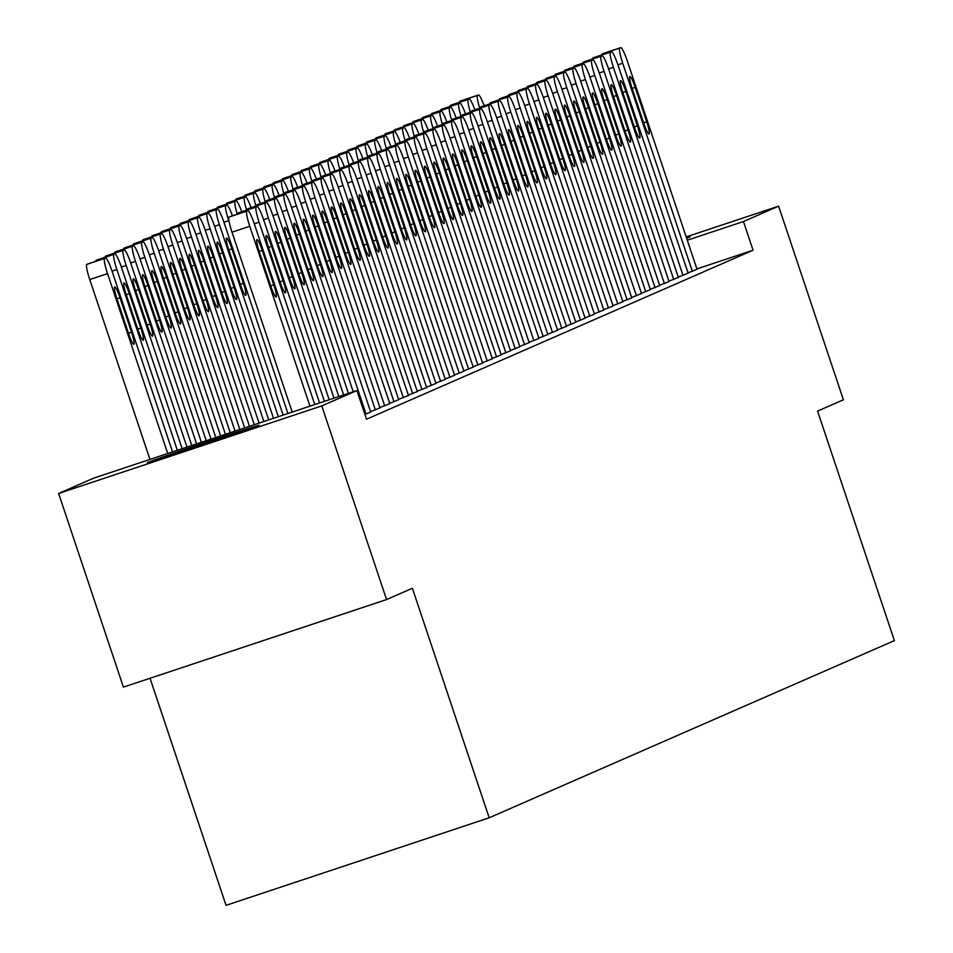 <?xml version="1.0" encoding="UTF-8"?>
<svg xmlns="http://www.w3.org/2000/svg" width="953" height="953" viewBox="0 0 953 953"><rect width="100%" height="100%" fill="white"/><g stroke="black" fill="none" stroke-linecap="round" stroke-linejoin="round"><path stroke-width="1.43" d="M686.482 237.809A59.003 0.715 161.5 0 1 690.032 236.892A59.003 0.715 161.5 0 1 689.555 237.142A59.003 0.715 161.5 0 1 686.636 238.286M258.632 425.562A59.003 0.715 161.5 0 1 199.618 445.956A59.003 0.715 161.5 0 1 147.203 462.741A59.003 0.715 161.5 0 1 147.679 462.479A59.003 0.715 161.5 0 1 206.682 442.085A59.003 0.715 161.5 0 1 259.097 425.3A59.003 0.715 161.5 0 1 258.632 425.562M150.05 678.262L226.04 905.35L489.187 817.781L894.379 640.619L817.579 411.1L843.405 399.807L778.613 206.158L743.471 221.525L687.292 240.216M489.187 817.781L412.387 588.263L386.561 599.556L123.413 687.125L58.621 493.475L93.775 478.108L356.922 390.539L321.769 405.907L58.621 493.475M678.25 277.085L688.173 273.201L618.056 65.269A15.129 2.025 71.6 0 0 611.421 51.724A15.129 2.025 71.6 0 0 611.397 51.736L610.468 52.141A15.129 2.025 71.6 0 0 613.398 67.306L683.039 275.441M659.607 285.245L669.042 281.516M640.952 293.393L650.399 289.664M622.309 301.553L631.744 297.824M603.666 309.701L613.101 305.973M585.011 317.849L594.458 314.133M566.368 326.009L575.803 322.281M547.725 334.158L557.648 330.274L487.531 122.341A15.129 2.025 71.6 0 0 480.896 108.797A15.129 2.025 71.6 0 0 480.872 108.809L479.931 109.214A15.129 2.025 71.6 0 0 482.873 124.378L552.514 332.514M529.07 342.318L538.993 338.422L468.888 130.49A15.129 2.025 71.6 0 0 462.241 116.945A15.129 2.025 71.6 0 0 462.217 116.957L461.288 117.362A15.129 2.025 71.6 0 0 464.23 132.527L533.871 340.674M510.427 350.466L519.873 346.737M491.784 358.614L501.218 354.897M473.129 366.774L482.575 363.045M454.486 374.922L463.932 371.194M435.843 383.082L445.277 379.354M417.188 391.23L426.634 387.502M398.545 399.378L408.468 395.495L338.363 187.562A15.129 2.025 71.6 0 0 331.715 174.018A15.129 2.025 71.6 0 0 331.692 174.03L330.762 174.435A15.129 2.025 71.6 0 0 333.693 189.599L403.345 397.735M379.902 407.539L389.825 403.655L319.708 195.71A15.129 2.025 71.6 0 0 313.072 182.178A15.129 2.025 71.6 0 0 313.049 182.178L312.119 182.595A15.129 2.025 71.6 0 0 315.05 197.747L384.69 405.895M364.928 414.472L370.693 411.958M356.922 390.539L366.512 419.225L753.061 250.21L696.881 268.913M370.574 411.613L380.021 407.884M389.217 403.464L398.664 399.736M407.872 395.304L417.307 391.576M426.515 387.156L435.962 383.428M445.158 378.996L454.605 375.279M463.813 370.848L473.248 367.119M482.456 362.7L492.379 358.804L422.274 150.872A15.129 2.025 71.6 0 0 415.627 137.327A15.129 2.025 71.6 0 0 415.603 137.339L414.674 137.744A15.129 2.025 71.6 0 0 417.605 152.909L487.245 361.056M501.099 354.54L510.546 350.811M519.754 346.392L529.189 342.663M538.397 338.232L547.832 334.515M557.04 330.083L566.487 326.355M575.695 321.935L585.13 318.207M594.338 313.775L603.773 310.047M612.982 305.627L622.905 301.744L552.8 93.799A15.129 2.025 71.6 0 0 546.152 80.266A15.129 2.025 71.6 0 0 546.129 80.266L545.199 80.683A15.129 2.025 71.6 0 0 548.13 95.836L617.782 303.983M631.636 297.467L641.548 293.584L571.443 85.651A15.129 2.025 71.6 0 0 564.807 72.106A15.129 2.025 71.6 0 0 564.784 72.118L563.842 72.523A15.129 2.025 71.6 0 0 566.785 87.688L636.425 295.823M650.28 289.319L659.714 285.59M668.923 281.171L678.369 277.442M687.578 273.011L697.012 269.282M686.184 236.916L778.613 206.158M386.561 599.556L321.769 405.907M753.061 250.21L743.471 221.525M309.975 406.157L249.781 226.29A15.129 2.025 71.6 0 1 246.851 211.125L247.78 210.72A15.129 2.025 71.6 0 0 247.78 210.72A15.129 2.025 71.6 0 1 254.451 224.253L314.776 404.56M230.03 216.629L247.804 210.708L230.007 216.641A15.129 2.025 -108.4 0 1 230.054 216.617A15.129 2.025 -108.4 0 1 230.03 216.629L229.065 217.046A15.129 2.025 -108.4 0 0 232.008 232.198L292.19 412.077M259.264 251.735A12.103 1.62 -108.4 0 1 256.941 239.608A12.103 1.62 -108.4 0 1 262.254 250.436L273.761 284.864A12.103 1.62 -108.4 0 1 276.096 297.002A12.103 1.62 -108.4 0 1 270.783 286.162L259.264 251.735M167.728 453.497L107.546 273.618A15.129 2.025 71.6 0 1 104.604 258.466L105.545 258.049A15.129 2.025 71.6 0 0 105.545 258.049A15.129 2.025 71.6 0 1 112.204 271.581L172.541 451.889M149.943 459.406L89.761 279.539A15.129 2.025 -108.4 0 1 86.83 264.374L87.759 263.969A15.129 2.025 -108.4 0 1 87.783 263.957A15.129 2.025 -108.4 0 1 87.807 263.957L105.569 258.049L87.759 263.969M117.028 299.075L128.548 333.502A12.103 1.62 71.6 0 0 133.861 344.331A12.103 1.62 71.6 0 0 131.526 332.192L120.007 297.765A12.103 1.62 71.6 0 0 114.694 286.936A12.103 1.62 71.6 0 0 117.028 299.075M319.589 402.964L259.109 222.204A15.129 2.025 71.6 0 1 256.178 207.051L257.107 206.646A15.129 2.025 71.6 0 0 257.107 206.646A15.129 2.025 71.6 0 1 263.767 220.167L324.401 401.356M268.591 247.661A12.103 1.62 -108.4 0 1 266.256 235.534A12.103 1.62 -108.4 0 1 271.569 246.362L283.089 280.79A12.103 1.62 -108.4 0 1 285.423 292.916A12.103 1.62 -108.4 0 1 280.111 282.088L268.591 247.661M238.047 213.96A15.129 2.025 -108.4 0 1 238.393 212.972L239.322 212.555A15.129 2.025 -108.4 0 1 239.346 212.555A15.129 2.025 -108.4 0 1 239.37 212.543M329.202 399.76L268.436 218.13A15.129 2.025 71.6 0 1 265.494 202.977L266.435 202.56A15.129 2.025 71.6 0 1 266.459 202.56A15.129 2.025 71.6 0 1 273.094 216.093L334.015 398.163M277.907 243.587A12.103 1.62 -108.4 0 1 275.584 231.448A12.103 1.62 -108.4 0 1 280.897 242.276L292.416 276.715A12.103 1.62 -108.4 0 1 294.739 288.842A12.103 1.62 -108.4 0 1 289.426 278.014L277.907 243.587M247.375 209.874A15.129 2.025 -108.4 0 1 247.72 208.886L248.65 208.481A15.129 2.025 -108.4 0 1 248.673 208.469A15.129 2.025 -108.4 0 1 248.697 208.469L266.435 202.56M177.341 450.292L116.874 269.544A15.129 2.025 71.6 0 1 113.931 254.38L114.86 253.974A15.129 2.025 71.6 0 1 114.884 253.963A15.129 2.025 71.6 0 1 121.531 267.507L182.154 448.696M95.812 261.289A15.129 2.025 -108.4 0 1 96.158 260.3L97.087 259.895A15.129 2.025 -108.4 0 1 97.111 259.883A15.129 2.025 -108.4 0 1 97.135 259.883M126.344 295.001L137.863 329.428A12.103 1.62 71.6 0 0 143.176 340.257A12.103 1.62 71.6 0 0 140.853 328.118L129.334 293.691A12.103 1.62 71.6 0 0 124.021 282.862A12.103 1.62 71.6 0 0 126.344 295.001M186.967 447.088L126.189 265.47A15.129 2.025 71.6 0 1 123.259 250.305L124.188 249.9A15.129 2.025 71.6 0 1 124.212 249.889A15.129 2.025 71.6 0 1 130.847 263.433L191.767 445.492M105.128 257.215A15.129 2.025 -108.4 0 1 105.473 256.226L106.402 255.821A15.129 2.025 -108.4 0 1 106.426 255.809A15.129 2.025 -108.4 0 1 106.45 255.797L124.212 249.889M135.671 290.927L147.191 325.354A12.103 1.62 71.6 0 0 152.504 336.183A12.103 1.62 71.6 0 0 150.169 324.044L138.65 289.617A12.103 1.62 71.6 0 0 133.337 278.788A12.103 1.62 71.6 0 0 135.671 290.927M338.815 396.555L277.752 214.056A15.129 2.025 71.6 0 1 274.821 198.891L275.751 198.486A15.129 2.025 71.6 0 0 275.751 198.486A15.129 2.025 71.6 0 1 282.422 212.019L343.628 394.959M287.234 239.513A12.103 1.62 -108.4 0 1 284.899 227.374A12.103 1.62 -108.4 0 1 290.212 238.202L301.732 272.629A12.103 1.62 -108.4 0 1 304.067 284.768A12.103 1.62 -108.4 0 1 298.754 273.94L287.234 239.513M256.702 205.8A15.129 2.025 -108.4 0 1 257.036 204.812L257.977 204.407A15.129 2.025 -108.4 0 1 258.001 204.395A15.129 2.025 -108.4 0 1 258.025 204.395L275.774 198.486L257.977 204.407M348.441 393.363L287.079 209.982A15.129 2.025 71.6 0 1 284.149 194.817L285.078 194.412A15.129 2.025 71.6 0 1 285.102 194.4A15.129 2.025 71.6 0 1 291.737 207.945L353.241 391.754M296.562 235.439A12.103 1.62 -108.4 0 1 294.227 223.3A12.103 1.62 -108.4 0 1 299.54 234.128L311.059 268.555A12.103 1.62 -108.4 0 1 313.394 280.694A12.103 1.62 -108.4 0 1 308.081 269.866L296.562 235.439M266.018 201.726A15.129 2.025 -108.4 0 1 266.363 200.738L267.293 200.333A15.129 2.025 -108.4 0 1 267.316 200.321A15.129 2.025 -108.4 0 1 267.34 200.309L285.078 194.412M196.58 443.895L135.517 261.396A15.129 2.025 71.6 0 1 132.574 246.231L133.515 245.826A15.129 2.025 71.6 0 0 133.515 245.826A15.129 2.025 71.6 0 1 140.174 259.359L201.393 442.287M114.455 253.141A15.129 2.025 -108.4 0 1 114.801 252.152L115.73 251.735A15.129 2.025 -108.4 0 1 115.754 251.735A15.129 2.025 -108.4 0 1 115.778 251.723M144.987 286.841L156.506 321.268A12.103 1.62 71.6 0 0 161.819 332.109A12.103 1.62 71.6 0 0 159.496 319.97L147.977 285.543A12.103 1.62 71.6 0 0 142.664 274.714A12.103 1.62 71.6 0 0 144.987 286.841M206.193 440.691L144.832 257.31A15.129 2.025 71.6 0 1 141.902 242.157L142.831 241.752A15.129 2.025 71.6 0 0 142.831 241.752A15.129 2.025 71.6 0 1 149.502 255.273L211.006 439.095M123.783 249.067A15.129 2.025 -108.4 0 1 124.128 248.066L125.057 247.661A15.129 2.025 -108.4 0 1 125.081 247.661A15.129 2.025 -108.4 0 1 125.105 247.649L142.831 241.752L125.081 247.661M154.315 282.767L165.834 317.194A12.103 1.62 71.6 0 0 171.147 328.023A12.103 1.62 71.6 0 0 168.824 315.896L157.305 281.469A12.103 1.62 71.6 0 0 151.992 270.628A12.103 1.62 71.6 0 0 154.315 282.767M366.047 414.043L296.407 205.908A15.129 2.025 71.6 0 1 293.464 190.743L294.406 190.338A15.129 2.025 71.6 0 1 294.417 190.326A15.129 2.025 71.6 0 1 301.065 203.871L370.705 412.006M305.877 231.353A12.103 1.62 -108.4 0 1 303.554 219.226A12.103 1.62 -108.4 0 1 308.867 230.054L320.387 264.481A12.103 1.62 -108.4 0 1 322.71 276.62A12.103 1.62 -108.4 0 1 317.397 265.78L305.877 231.353M275.346 197.652A15.129 2.025 -108.4 0 1 275.691 196.663L276.62 196.258A15.129 2.025 -108.4 0 1 276.644 196.247A15.129 2.025 -108.4 0 1 276.668 196.235L294.417 190.326M215.807 437.498L154.16 253.236A15.129 2.025 71.6 0 1 151.229 238.083L152.158 237.666A15.129 2.025 71.6 0 0 152.158 237.666A15.129 2.025 71.6 0 1 158.817 251.199L220.619 435.89M133.098 244.981A15.129 2.025 -108.4 0 1 133.444 243.992L134.373 243.587A15.129 2.025 -108.4 0 1 134.397 243.575A15.129 2.025 -108.4 0 1 134.421 243.575M163.642 278.693L175.161 313.12A12.103 1.62 71.6 0 0 180.474 323.949A12.103 1.62 71.6 0 0 178.14 311.81L166.62 277.383A12.103 1.62 71.6 0 0 161.307 266.554A12.103 1.62 71.6 0 0 163.642 278.693M375.375 409.969L305.722 201.822A15.129 2.025 71.6 0 1 302.792 186.669L303.721 186.264A15.129 2.025 71.6 0 1 303.745 186.252A15.129 2.025 71.6 0 1 310.392 199.785L380.033 407.932M315.205 227.279A12.103 1.62 -108.4 0 1 312.87 215.152A12.103 1.62 -108.4 0 1 318.183 225.98L329.702 260.407A12.103 1.62 -108.4 0 1 332.037 272.534A12.103 1.62 -108.4 0 1 326.724 261.706L315.205 227.279M284.673 193.578A15.129 2.025 -108.4 0 1 285.007 192.589L285.948 192.172A15.129 2.025 -108.4 0 1 285.971 192.172A15.129 2.025 -108.4 0 1 285.995 192.161M225.432 434.294L163.487 249.162A15.129 2.025 71.6 0 1 160.545 233.997L161.486 233.592A15.129 2.025 71.6 0 1 161.51 233.58A15.129 2.025 71.6 0 1 168.145 247.125L230.233 432.698M142.426 240.906A15.129 2.025 -108.4 0 1 142.771 239.918L143.7 239.513A15.129 2.025 -108.4 0 1 143.724 239.501A15.129 2.025 -108.4 0 1 143.748 239.501L161.486 233.592M172.958 274.619L184.477 309.046A12.103 1.62 71.6 0 0 189.79 319.874A12.103 1.62 71.6 0 0 187.467 307.736L175.948 273.308A12.103 1.62 71.6 0 0 170.635 262.48A12.103 1.62 71.6 0 0 172.958 274.619M324.532 223.205A12.103 1.62 -108.4 0 1 322.197 211.066A12.103 1.62 -108.4 0 1 327.51 221.894L339.03 256.321A12.103 1.62 -108.4 0 1 341.365 268.46A12.103 1.62 -108.4 0 1 336.052 257.632L324.532 223.205M293.989 189.492A15.129 2.025 -108.4 0 1 294.334 188.503L295.263 188.098A15.129 2.025 -108.4 0 1 295.287 188.086A15.129 2.025 -108.4 0 1 295.311 188.086L313.072 182.178L295.263 188.098M394.018 401.821L324.377 193.673A15.129 2.025 71.6 0 1 321.435 178.509L322.376 178.104A15.129 2.025 71.6 0 1 322.388 178.092A15.129 2.025 71.6 0 1 329.035 191.636L398.676 399.772M333.848 219.13A12.103 1.62 -108.4 0 1 331.525 206.992A12.103 1.62 -108.4 0 1 336.838 217.82L348.357 252.247A12.103 1.62 -108.4 0 1 350.68 264.386A12.103 1.62 -108.4 0 1 345.367 253.558L333.848 219.13M303.316 185.418A15.129 2.025 -108.4 0 1 303.662 184.429L304.591 184.024A15.129 2.025 -108.4 0 1 304.615 184.012A15.129 2.025 -108.4 0 1 304.638 184.012M343.175 215.056A12.103 1.62 -108.4 0 1 340.84 202.918A12.103 1.62 -108.4 0 1 346.153 213.746L357.673 248.173A12.103 1.62 -108.4 0 1 360.008 260.312A12.103 1.62 -108.4 0 1 354.695 249.483L343.175 215.056M312.644 181.344A15.129 2.025 -108.4 0 1 312.977 180.355L313.918 179.95A15.129 2.025 -108.4 0 1 313.942 179.938A15.129 2.025 -108.4 0 1 313.966 179.926L331.715 174.018L313.918 179.95M412.661 393.66L343.02 185.525A15.129 2.025 71.6 0 1 340.09 170.361L341.019 169.956A15.129 2.025 71.6 0 1 341.043 169.944A15.129 2.025 71.6 0 1 347.678 183.488L417.331 391.623M352.503 210.97A12.103 1.62 -108.4 0 1 350.168 198.843A12.103 1.62 -108.4 0 1 355.481 209.672L367 244.099A12.103 1.62 -108.4 0 1 369.335 256.238A12.103 1.62 -108.4 0 1 364.022 245.397L352.503 210.97M321.959 177.27A15.129 2.025 -108.4 0 1 322.305 176.281L323.234 175.876A15.129 2.025 -108.4 0 1 323.258 175.864A15.129 2.025 -108.4 0 1 323.281 175.852M421.988 389.586L352.348 181.439A15.129 2.025 71.6 0 1 349.406 166.287L350.347 165.882A15.129 2.025 71.6 0 0 350.347 165.882A15.129 2.025 71.6 0 1 357.006 179.402L426.646 387.549M361.818 206.896A12.103 1.62 -108.4 0 1 359.495 194.757A12.103 1.62 -108.4 0 1 364.808 205.598L376.328 240.025A12.103 1.62 -108.4 0 1 378.651 252.152A12.103 1.62 -108.4 0 1 373.338 241.323L361.818 206.896M331.287 173.196A15.129 2.025 -108.4 0 1 331.632 172.207L332.561 171.79A15.129 2.025 -108.4 0 1 332.585 171.79A15.129 2.025 -108.4 0 1 332.609 171.778L350.359 165.87L332.561 171.79M431.304 385.512L361.663 177.365A15.129 2.025 71.6 0 1 358.733 162.213L359.662 161.796A15.129 2.025 71.6 0 1 359.686 161.796A15.129 2.025 71.6 0 1 366.333 175.328L435.974 383.475M371.146 202.822A12.103 1.62 -108.4 0 1 368.811 190.683A12.103 1.62 -108.4 0 1 374.124 201.512L385.643 235.939A12.103 1.62 -108.4 0 1 387.978 248.078A12.103 1.62 -108.4 0 1 382.665 237.249L371.146 202.822M340.614 169.11A15.129 2.025 -108.4 0 1 340.948 168.121L341.889 167.716A15.129 2.025 -108.4 0 1 341.913 167.704A15.129 2.025 -108.4 0 1 341.936 167.704M440.631 381.438L370.991 173.291A15.129 2.025 71.6 0 1 368.061 158.127L368.99 157.721A15.129 2.025 71.6 0 0 368.99 157.721A15.129 2.025 71.6 0 1 375.649 171.254L445.289 379.389M380.473 198.748A12.103 1.62 -108.4 0 1 378.138 186.609A12.103 1.62 -108.4 0 1 383.451 197.438L394.971 231.865A12.103 1.62 -108.4 0 1 397.306 244.004A12.103 1.62 -108.4 0 1 391.993 233.175L380.473 198.748M349.93 165.036A15.129 2.025 -108.4 0 1 350.275 164.047L351.204 163.642A15.129 2.025 -108.4 0 1 351.228 163.63A15.129 2.025 -108.4 0 1 351.252 163.63L369.014 157.71L351.204 163.642M449.959 377.352L380.318 169.217A15.129 2.025 71.6 0 1 377.376 154.052L378.305 153.647A15.129 2.025 71.6 0 1 378.329 153.636A15.129 2.025 71.6 0 1 384.976 167.18L454.617 375.315M389.789 194.674A12.103 1.62 -108.4 0 1 387.466 182.535A12.103 1.62 -108.4 0 1 392.779 193.364L404.298 227.791A12.103 1.62 -108.4 0 1 406.621 239.93A12.103 1.62 -108.4 0 1 401.308 229.101L389.789 194.674M359.257 160.962A15.129 2.025 -108.4 0 1 359.603 159.973L360.532 159.568A15.129 2.025 -108.4 0 1 360.556 159.556A15.129 2.025 -108.4 0 1 360.579 159.544M459.275 373.278L389.634 165.143A15.129 2.025 71.6 0 1 386.704 149.978L387.633 149.573A15.129 2.025 71.6 0 0 387.633 149.573A15.129 2.025 71.6 0 1 394.304 163.106L463.944 371.241M399.116 190.588A12.103 1.62 -108.4 0 1 396.782 178.461A12.103 1.62 -108.4 0 1 402.095 189.29L413.614 223.717A12.103 1.62 -108.4 0 1 415.949 235.856A12.103 1.62 -108.4 0 1 410.636 225.015L399.116 190.588M368.573 156.888A15.129 2.025 -108.4 0 1 368.918 155.899L369.859 155.494A15.129 2.025 -108.4 0 1 369.883 155.482A15.129 2.025 -108.4 0 1 369.907 155.47L387.657 149.561L369.859 155.494M235.046 431.09L172.803 245.088A15.129 2.025 71.6 0 1 169.872 229.923L170.801 229.518A15.129 2.025 71.6 0 0 170.801 229.518A15.129 2.025 71.6 0 1 177.472 243.051L239.858 429.493M151.753 236.832A15.129 2.025 -108.4 0 1 152.099 235.844L153.028 235.439A15.129 2.025 -108.4 0 1 153.052 235.427A15.129 2.025 -108.4 0 1 153.076 235.415M182.285 270.545L193.804 304.972A12.103 1.62 71.6 0 0 199.117 315.8A12.103 1.62 71.6 0 0 196.794 303.662L185.275 269.234A12.103 1.62 71.6 0 0 179.962 258.406A12.103 1.62 71.6 0 0 182.285 270.545M244.659 427.897L182.13 241.014A15.129 2.025 71.6 0 1 179.2 225.849L180.129 225.444A15.129 2.025 71.6 0 1 180.153 225.432A15.129 2.025 71.6 0 1 186.788 238.965L249.472 426.289M161.069 232.758A15.129 2.025 -108.4 0 1 161.414 231.77L162.344 231.353A15.129 2.025 -108.4 0 1 162.367 231.353A15.129 2.025 -108.4 0 1 162.391 231.341L180.129 225.444M191.613 266.459L203.132 300.886A12.103 1.62 71.6 0 0 208.445 311.714A12.103 1.62 71.6 0 0 206.11 299.587L194.591 265.16A12.103 1.62 71.6 0 0 189.278 254.332A12.103 1.62 71.6 0 0 191.613 266.459M254.284 424.693L191.458 236.928A15.129 2.025 71.6 0 1 188.515 221.775L189.456 221.37A15.129 2.025 71.6 0 1 189.48 221.358A15.129 2.025 71.6 0 1 196.115 234.891L259.085 423.096M170.396 228.684A15.129 2.025 -108.4 0 1 170.742 227.684L171.671 227.279A15.129 2.025 -108.4 0 1 171.695 227.279A15.129 2.025 -108.4 0 1 171.719 227.267L189.48 221.358M200.928 262.385L212.448 296.812A12.103 1.62 71.6 0 0 217.761 307.64A12.103 1.62 71.6 0 0 215.438 295.513L203.918 261.086A12.103 1.62 71.6 0 0 198.605 250.246A12.103 1.62 71.6 0 0 200.928 262.385M263.898 421.488L200.773 232.854A15.129 2.025 71.6 0 1 197.843 217.701L198.772 217.284A15.129 2.025 71.6 0 1 198.796 217.284A15.129 2.025 71.6 0 1 205.443 230.817L268.698 419.892M179.724 224.598A15.129 2.025 -108.4 0 1 180.057 223.61L180.999 223.205A15.129 2.025 -108.4 0 1 181.022 223.193A15.129 2.025 -108.4 0 1 181.046 223.193M210.256 258.311L221.775 292.738A12.103 1.62 71.6 0 0 227.088 303.566A12.103 1.62 71.6 0 0 224.765 291.427L213.246 257A12.103 1.62 71.6 0 0 207.933 246.172A12.103 1.62 71.6 0 0 210.256 258.311M273.511 418.296L210.101 228.78A15.129 2.025 71.6 0 1 207.17 213.615L208.099 213.21A15.129 2.025 71.6 0 1 208.123 213.198A15.129 2.025 71.6 0 1 214.759 226.743L278.324 416.687M189.039 220.524A15.129 2.025 -108.4 0 1 189.385 219.535L190.314 219.13A15.129 2.025 -108.4 0 1 190.338 219.119A15.129 2.025 -108.4 0 1 190.362 219.119L208.123 213.198M219.583 254.237L231.102 288.664A12.103 1.62 71.6 0 0 236.415 299.492A12.103 1.62 71.6 0 0 234.081 287.353L222.561 252.926A12.103 1.62 71.6 0 0 217.248 242.098A12.103 1.62 71.6 0 0 219.583 254.237M283.124 415.091L219.428 224.705A15.129 2.025 71.6 0 1 216.486 209.541L217.427 209.136A15.129 2.025 71.6 0 1 217.451 209.124A15.129 2.025 71.6 0 1 224.086 222.668L287.937 413.495M198.367 216.45A15.129 2.025 -108.4 0 1 198.712 215.461L199.642 215.056A15.129 2.025 -108.4 0 1 199.665 215.044A15.129 2.025 -108.4 0 1 199.689 215.033M228.899 250.151L240.418 284.59A12.103 1.62 71.6 0 0 245.731 295.418A12.103 1.62 71.6 0 0 243.408 283.279L231.889 248.852A12.103 1.62 71.6 0 0 226.576 238.024A12.103 1.62 71.6 0 0 228.899 250.151M229.173 221.894L228.744 220.631L223.943 222.228M207.694 212.376A15.129 2.025 -108.4 0 1 208.028 211.387L208.969 210.97A15.129 2.025 -108.4 0 1 208.993 210.97A15.129 2.025 -108.4 0 1 209.017 210.958L226.766 205.05A15.129 2.025 71.6 0 0 226.743 205.062L225.813 205.467A15.129 2.025 71.6 0 0 228.744 220.631M232.449 215.819A15.129 2.025 71.6 0 0 226.766 205.05L208.969 210.97M217.01 208.302A15.129 2.025 -108.4 0 1 217.355 207.301L218.285 206.896A15.129 2.025 -108.4 0 1 218.308 206.884A15.129 2.025 -108.4 0 1 218.332 206.884M241.764 211.745A15.129 2.025 71.6 0 0 236.094 200.976A15.129 2.025 71.6 0 0 236.07 200.988L235.141 201.393A15.129 2.025 71.6 0 0 237.309 214.199M226.337 204.216A15.129 2.025 -108.4 0 1 226.683 203.227L227.612 202.822A15.129 2.025 -108.4 0 1 227.636 202.81A15.129 2.025 -108.4 0 1 227.66 202.81L245.421 196.902A15.129 2.025 71.6 0 0 245.397 196.902L244.456 197.319A15.129 2.025 71.6 0 0 246.636 210.125M251.092 207.671A15.129 2.025 71.6 0 0 245.421 196.902L227.612 202.822M468.602 369.204L398.962 161.057A15.129 2.025 71.6 0 1 396.031 145.904L396.96 145.499A15.129 2.025 71.6 0 0 396.96 145.499A15.129 2.025 71.6 0 1 403.619 159.02L473.26 367.167M408.444 186.514A12.103 1.62 -108.4 0 1 406.109 174.375A12.103 1.62 -108.4 0 1 411.422 185.216L422.941 219.643A12.103 1.62 -108.4 0 1 425.276 231.77A12.103 1.62 -108.4 0 1 419.963 220.941L408.444 186.514M377.9 152.814A15.129 2.025 -108.4 0 1 378.246 151.825L379.175 151.408A15.129 2.025 -108.4 0 1 379.199 151.408A15.129 2.025 -108.4 0 1 379.223 151.396M235.665 200.142A15.129 2.025 -108.4 0 1 235.999 199.153L236.94 198.748A15.129 2.025 -108.4 0 1 236.963 198.736A15.129 2.025 -108.4 0 1 236.987 198.736M260.419 203.597A15.129 2.025 71.6 0 0 254.737 192.816A15.129 2.025 71.6 0 0 254.713 192.828L253.784 193.233A15.129 2.025 71.6 0 0 255.964 206.051M477.929 365.13L408.289 156.983A15.129 2.025 71.6 0 1 405.347 141.83L406.276 141.413A15.129 2.025 71.6 0 0 406.276 141.413A15.129 2.025 71.6 0 1 412.947 154.946L482.587 363.093M417.759 182.44A12.103 1.62 -108.4 0 1 415.437 170.301A12.103 1.62 -108.4 0 1 420.749 181.13L432.269 215.557A12.103 1.62 -108.4 0 1 434.592 227.696A12.103 1.62 -108.4 0 1 429.279 216.867L417.759 182.44M387.228 148.728A15.129 2.025 -108.4 0 1 387.573 147.739L388.502 147.334A15.129 2.025 -108.4 0 1 388.526 147.322A15.129 2.025 -108.4 0 1 388.55 147.322L406.3 141.413L388.502 147.334M244.981 196.068A15.129 2.025 -108.4 0 1 245.326 195.079L246.255 194.674A15.129 2.025 -108.4 0 1 246.279 194.662A15.129 2.025 -108.4 0 1 246.303 194.65L264.064 188.742A15.129 2.025 71.6 0 0 264.041 188.754L263.111 189.159A15.129 2.025 71.6 0 0 265.279 201.976M269.735 199.511A15.129 2.025 71.6 0 0 264.064 188.742L246.255 194.674M427.087 178.366A12.103 1.62 -108.4 0 1 424.752 166.227A12.103 1.62 -108.4 0 1 430.065 177.055L441.584 211.483A12.103 1.62 -108.4 0 1 443.919 223.621A12.103 1.62 -108.4 0 1 438.606 212.793L427.087 178.366M396.543 144.653A15.129 2.025 -108.4 0 1 396.889 143.665L397.83 143.26A15.129 2.025 -108.4 0 1 397.842 143.248A15.129 2.025 -108.4 0 1 397.866 143.248M254.308 191.994A15.129 2.025 -108.4 0 1 254.654 191.005L255.583 190.588A15.129 2.025 -108.4 0 1 255.607 190.588A15.129 2.025 -108.4 0 1 255.63 190.576M279.062 195.436A15.129 2.025 71.6 0 0 273.392 184.668A15.129 2.025 71.6 0 0 273.368 184.679L272.427 185.085A15.129 2.025 71.6 0 0 274.607 197.89M496.573 356.97L426.932 148.835A15.129 2.025 71.6 0 1 424.002 133.67L424.931 133.265A15.129 2.025 71.6 0 1 424.955 133.253A15.129 2.025 71.6 0 1 431.59 146.798L501.23 354.933M436.414 174.292A12.103 1.62 -108.4 0 1 434.08 162.153A12.103 1.62 -108.4 0 1 439.393 172.981L450.912 207.409A12.103 1.62 -108.4 0 1 453.247 219.547A12.103 1.62 -108.4 0 1 447.934 208.719L436.414 174.292M405.871 140.579A15.129 2.025 -108.4 0 1 406.216 139.591L407.145 139.186A15.129 2.025 -108.4 0 1 407.169 139.174A15.129 2.025 -108.4 0 1 407.193 139.162M263.636 187.92A15.129 2.025 -108.4 0 1 263.969 186.919L264.91 186.514A15.129 2.025 -108.4 0 1 264.934 186.502A15.129 2.025 -108.4 0 1 264.958 186.502L282.684 180.605A15.129 2.025 71.6 0 0 282.684 180.605L281.754 181.01A15.129 2.025 71.6 0 0 283.934 193.816M288.39 191.362A15.129 2.025 71.6 0 0 282.707 180.593L264.934 186.502M505.9 352.896L436.26 144.761A15.129 2.025 71.6 0 1 433.317 129.596L434.246 129.191A15.129 2.025 71.6 0 0 434.246 129.191A15.129 2.025 71.6 0 1 440.917 142.724L510.558 350.859M445.73 170.206A12.103 1.62 -108.4 0 1 443.407 158.079A12.103 1.62 -108.4 0 1 448.72 168.907L460.239 203.334A12.103 1.62 -108.4 0 1 462.562 215.473A12.103 1.62 -108.4 0 1 457.249 204.633L445.73 170.206M415.198 136.505A15.129 2.025 -108.4 0 1 415.544 135.517L416.473 135.1A15.129 2.025 -108.4 0 1 416.497 135.1A15.129 2.025 -108.4 0 1 416.521 135.088L434.27 129.179L416.473 135.1M272.951 183.834A15.129 2.025 -108.4 0 1 273.297 182.845L274.226 182.44A15.129 2.025 -108.4 0 1 274.25 182.428A15.129 2.025 -108.4 0 1 274.273 182.428M297.705 187.288A15.129 2.025 71.6 0 0 292.035 176.519A15.129 2.025 71.6 0 0 292.011 176.519L291.082 176.936A15.129 2.025 71.6 0 0 293.25 189.742M515.216 348.822L445.575 140.675A15.129 2.025 71.6 0 1 442.645 125.522L443.574 125.117A15.129 2.025 71.6 0 1 443.598 125.105A15.129 2.025 71.6 0 1 450.245 138.638L519.885 346.785M455.057 166.132A12.103 1.62 -108.4 0 1 452.723 153.993A12.103 1.62 -108.4 0 1 458.036 164.833L469.555 199.26A12.103 1.62 -108.4 0 1 471.89 211.387A12.103 1.62 -108.4 0 1 466.577 200.559L455.057 166.132M424.514 132.431A15.129 2.025 -108.4 0 1 424.859 131.443L425.8 131.026A15.129 2.025 -108.4 0 1 425.812 131.026A15.129 2.025 -108.4 0 1 425.836 131.014L443.574 125.117M282.279 179.76A15.129 2.025 -108.4 0 1 282.624 178.771L283.553 178.366A15.129 2.025 -108.4 0 1 283.577 178.354A15.129 2.025 -108.4 0 1 283.601 178.354L301.351 172.433A15.129 2.025 71.6 0 0 301.339 172.445L300.398 172.85A15.129 2.025 71.6 0 0 302.577 185.668M307.033 183.214A15.129 2.025 71.6 0 0 301.351 172.433L283.553 178.366M524.543 344.748L454.903 136.601A15.129 2.025 71.6 0 1 451.96 121.448L452.901 121.031A15.129 2.025 71.6 0 0 452.901 121.031A15.129 2.025 71.6 0 1 459.56 134.564L529.201 342.711M464.385 162.058A12.103 1.62 -108.4 0 1 462.05 149.919A12.103 1.62 -108.4 0 1 467.363 160.747L478.882 195.174A12.103 1.62 -108.4 0 1 481.217 207.313A12.103 1.62 -108.4 0 1 475.904 196.485L464.385 162.058M433.841 128.345A15.129 2.025 -108.4 0 1 434.187 127.357L435.116 126.952A15.129 2.025 -108.4 0 1 435.14 126.94A15.129 2.025 -108.4 0 1 435.164 126.94L452.925 121.031L435.116 126.952M291.606 175.686A15.129 2.025 -108.4 0 1 291.94 174.697L292.881 174.292A15.129 2.025 -108.4 0 1 292.905 174.28A15.129 2.025 -108.4 0 1 292.928 174.268L310.678 168.359A15.129 2.025 71.6 0 0 310.654 168.371L309.725 168.776A15.129 2.025 71.6 0 0 311.905 181.594M316.36 179.128A15.129 2.025 71.6 0 0 310.678 168.359L292.881 174.292M473.701 157.984A12.103 1.62 -108.4 0 1 471.378 145.845A12.103 1.62 -108.4 0 1 476.691 156.673L488.21 191.1A12.103 1.62 -108.4 0 1 490.533 203.239A12.103 1.62 -108.4 0 1 485.22 192.411L473.701 157.984M443.169 124.271A15.129 2.025 -108.4 0 1 443.514 123.282L444.443 122.877A15.129 2.025 -108.4 0 1 444.467 122.866A15.129 2.025 -108.4 0 1 444.491 122.866M300.922 171.611A15.129 2.025 -108.4 0 1 301.267 170.623L302.196 170.206A15.129 2.025 -108.4 0 1 302.22 170.206A15.129 2.025 -108.4 0 1 302.244 170.194M325.676 175.054A15.129 2.025 71.6 0 0 320.005 164.285A15.129 2.025 71.6 0 0 319.982 164.297L319.052 164.702A15.129 2.025 71.6 0 0 321.221 177.508M543.186 336.588L473.546 128.452A15.129 2.025 71.6 0 1 470.615 113.288L471.544 112.883A15.129 2.025 71.6 0 0 471.544 112.883A15.129 2.025 71.6 0 1 478.203 126.415L547.856 334.551M483.028 153.909A12.103 1.62 -108.4 0 1 480.693 141.771A12.103 1.62 -108.4 0 1 486.006 152.599L497.526 187.026A12.103 1.62 -108.4 0 1 499.86 199.165A12.103 1.62 -108.4 0 1 494.547 188.337L483.028 153.909M452.484 120.197A15.129 2.025 -108.4 0 1 452.83 119.208L453.759 118.803A15.129 2.025 -108.4 0 1 453.783 118.791A15.129 2.025 -108.4 0 1 453.807 118.78L471.568 112.871L453.759 118.803M310.249 167.525A15.129 2.025 -108.4 0 1 310.595 166.537L311.524 166.132A15.129 2.025 -108.4 0 1 311.548 166.12A15.129 2.025 -108.4 0 1 311.571 166.12L329.321 160.211A15.129 2.025 71.6 0 0 329.309 160.223L328.368 160.628A15.129 2.025 71.6 0 0 330.548 173.434M335.003 170.98A15.129 2.025 71.6 0 0 329.321 160.211L311.524 166.132M492.356 149.824A12.103 1.62 -108.4 0 1 490.021 137.697A12.103 1.62 -108.4 0 1 495.334 148.525L506.853 182.952A12.103 1.62 -108.4 0 1 509.176 195.091A12.103 1.62 -108.4 0 1 503.863 184.251L492.356 149.824M461.812 116.123A15.129 2.025 -108.4 0 1 462.157 115.134L463.087 114.717A15.129 2.025 -108.4 0 1 463.11 114.717A15.129 2.025 -108.4 0 1 463.134 114.705M319.577 163.451A15.129 2.025 -108.4 0 1 319.91 162.463L320.851 162.058A15.129 2.025 -108.4 0 1 320.875 162.046A15.129 2.025 -108.4 0 1 320.899 162.046M344.331 166.906A15.129 2.025 71.6 0 0 338.649 156.137A15.129 2.025 71.6 0 0 338.625 156.137L337.696 156.554A15.129 2.025 71.6 0 0 339.876 169.36M561.841 328.44L492.189 120.292A15.129 2.025 71.6 0 1 489.258 105.14L490.187 104.735A15.129 2.025 71.6 0 0 490.187 104.735A15.129 2.025 71.6 0 1 496.858 118.255L566.499 326.402M501.671 145.749A12.103 1.62 -108.4 0 1 499.348 133.611A12.103 1.62 -108.4 0 1 504.661 144.451L516.181 178.878A12.103 1.62 -108.4 0 1 518.503 191.005A12.103 1.62 -108.4 0 1 513.19 180.177L501.671 145.749M471.139 112.049A15.129 2.025 -108.4 0 1 471.485 111.048L472.414 110.643A15.129 2.025 -108.4 0 1 472.438 110.643A15.129 2.025 -108.4 0 1 472.462 110.631M328.892 159.377A15.129 2.025 -108.4 0 1 329.238 158.389L330.167 157.984A15.129 2.025 -108.4 0 1 330.191 157.972A15.129 2.025 -108.4 0 1 330.214 157.96L347.976 152.051A15.129 2.025 71.6 0 0 347.952 152.063L347.023 152.468A15.129 2.025 71.6 0 0 349.191 165.286M353.646 162.832A15.129 2.025 71.6 0 0 347.976 152.051L330.167 157.984M571.157 324.365L501.516 116.218A15.129 2.025 71.6 0 1 498.586 101.066L499.515 100.649A15.129 2.025 71.6 0 1 499.539 100.649A15.129 2.025 71.6 0 1 506.174 114.181L575.826 322.328M510.999 141.675A12.103 1.62 -108.4 0 1 508.664 129.537A12.103 1.62 -108.4 0 1 513.977 140.365L525.496 174.792A12.103 1.62 -108.4 0 1 527.831 186.931A12.103 1.62 -108.4 0 1 522.518 176.102L510.999 141.675M480.455 107.963A15.129 2.025 -108.4 0 1 480.8 106.974L481.73 106.569A15.129 2.025 -108.4 0 1 481.753 106.557A15.129 2.025 -108.4 0 1 481.777 106.557M338.22 155.303A15.129 2.025 -108.4 0 1 338.565 154.315L339.494 153.909A15.129 2.025 -108.4 0 1 339.518 153.898A15.129 2.025 -108.4 0 1 339.542 153.886M362.974 158.746A15.129 2.025 71.6 0 0 357.292 147.977A15.129 2.025 71.6 0 0 357.28 147.989L356.339 148.394A15.129 2.025 71.6 0 0 358.519 161.212M580.484 320.291L510.844 112.144A15.129 2.025 71.6 0 1 507.901 96.98L508.842 96.575A15.129 2.025 71.6 0 0 508.842 96.575A15.129 2.025 71.6 0 1 515.502 110.107L585.142 318.242M520.314 137.601A12.103 1.62 -108.4 0 1 517.991 125.462A12.103 1.62 -108.4 0 1 523.304 136.291L534.824 170.718A12.103 1.62 -108.4 0 1 537.147 182.857A12.103 1.62 -108.4 0 1 531.834 172.028L520.314 137.601M489.782 103.889A15.129 2.025 -108.4 0 1 490.128 102.9L491.057 102.495A15.129 2.025 -108.4 0 1 491.081 102.483A15.129 2.025 -108.4 0 1 491.105 102.483L508.866 96.563L491.057 102.495M347.547 151.229A15.129 2.025 -108.4 0 1 347.881 150.24L348.822 149.824A15.129 2.025 -108.4 0 1 348.846 149.824A15.129 2.025 -108.4 0 1 348.869 149.812L366.619 143.903A15.129 2.025 71.6 0 0 366.595 143.915L365.666 144.32A15.129 2.025 71.6 0 0 367.846 157.126M372.289 154.672A15.129 2.025 71.6 0 0 366.619 143.903L348.822 149.824M589.812 316.205L520.159 108.07A15.129 2.025 71.6 0 1 517.229 92.906L518.158 92.501A15.129 2.025 71.6 0 1 518.182 92.489A15.129 2.025 71.6 0 1 524.829 106.033L594.469 314.168M529.642 133.527A12.103 1.62 -108.4 0 1 527.319 121.388A12.103 1.62 -108.4 0 1 532.632 132.217L544.151 166.644A12.103 1.62 -108.4 0 1 546.474 178.783A12.103 1.62 -108.4 0 1 541.161 167.954L529.642 133.527M499.11 99.815A15.129 2.025 -108.4 0 1 499.455 98.826L500.385 98.421A15.129 2.025 -108.4 0 1 500.408 98.409A15.129 2.025 -108.4 0 1 500.432 98.397M356.863 147.143A15.129 2.025 -108.4 0 1 357.208 146.154L358.137 145.749A15.129 2.025 -108.4 0 1 358.161 145.738A15.129 2.025 -108.4 0 1 358.185 145.738M381.617 150.598A15.129 2.025 71.6 0 0 375.947 139.829A15.129 2.025 71.6 0 0 375.923 139.841L374.994 140.246A15.129 2.025 71.6 0 0 377.162 153.052M599.127 312.131L529.487 103.996A15.129 2.025 71.6 0 1 526.556 88.832L527.486 88.426A15.129 2.025 71.6 0 1 527.509 88.415A15.129 2.025 71.6 0 1 534.145 101.959L603.797 310.094M538.969 129.441A12.103 1.62 -108.4 0 1 536.634 117.314A12.103 1.62 -108.4 0 1 541.947 128.143L553.467 162.57A12.103 1.62 -108.4 0 1 555.802 174.709A12.103 1.62 -108.4 0 1 550.489 163.868L538.969 129.441M508.425 95.741A15.129 2.025 -108.4 0 1 508.771 94.752L509.7 94.335A15.129 2.025 -108.4 0 1 509.724 94.335A15.129 2.025 -108.4 0 1 509.748 94.323L527.509 88.415M366.19 143.069A15.129 2.025 -108.4 0 1 366.536 142.08L367.465 141.675A15.129 2.025 -108.4 0 1 367.489 141.663A15.129 2.025 -108.4 0 1 367.513 141.663L385.262 135.755A15.129 2.025 71.6 0 0 385.238 135.755L384.309 136.172A15.129 2.025 71.6 0 0 386.489 148.978M390.944 146.524A15.129 2.025 71.6 0 0 385.262 135.755L367.465 141.675M608.455 308.057L538.814 99.91A15.129 2.025 71.6 0 1 535.872 84.757L536.813 84.352A15.129 2.025 71.6 0 0 536.813 84.352A15.129 2.025 71.6 0 1 543.472 97.873L613.113 306.02M548.285 125.367A12.103 1.62 -108.4 0 1 545.962 113.228A12.103 1.62 -108.4 0 1 551.275 124.069L562.794 158.496A12.103 1.62 -108.4 0 1 565.117 170.623A12.103 1.62 -108.4 0 1 559.804 159.794L548.285 125.367M517.753 91.667A15.129 2.025 -108.4 0 1 518.098 90.666L519.028 90.261A15.129 2.025 -108.4 0 1 519.051 90.261A15.129 2.025 -108.4 0 1 519.075 90.249M375.506 138.995A15.129 2.025 -108.4 0 1 375.851 138.006L376.792 137.601A15.129 2.025 -108.4 0 1 376.816 137.589A15.129 2.025 -108.4 0 1 376.84 137.577M400.26 142.45A15.129 2.025 71.6 0 0 394.59 131.669A15.129 2.025 71.6 0 0 394.566 131.681L393.637 132.086A15.129 2.025 71.6 0 0 395.817 144.904M557.612 121.293A12.103 1.62 -108.4 0 1 555.289 109.154A12.103 1.62 -108.4 0 1 560.602 119.983L572.122 154.41A12.103 1.62 -108.4 0 1 574.445 166.549A12.103 1.62 -108.4 0 1 569.132 155.72L557.612 121.293M527.08 87.581A15.129 2.025 -108.4 0 1 527.414 86.592L528.355 86.187A15.129 2.025 -108.4 0 1 528.379 86.175A15.129 2.025 -108.4 0 1 528.403 86.175L546.129 80.266L528.379 86.175M384.833 134.921A15.129 2.025 -108.4 0 1 385.179 133.932L386.108 133.527A15.129 2.025 -108.4 0 1 386.132 133.515A15.129 2.025 -108.4 0 1 386.156 133.503M409.587 138.364A15.129 2.025 71.6 0 0 403.917 127.595A15.129 2.025 71.6 0 0 403.893 127.607L402.964 128.012A15.129 2.025 71.6 0 0 405.132 140.83M627.098 299.909L557.457 91.762A15.129 2.025 71.6 0 1 554.527 76.597L555.456 76.192A15.129 2.025 71.6 0 0 555.456 76.192A15.129 2.025 71.6 0 1 562.115 89.725L631.768 297.86M566.94 117.219A12.103 1.62 -108.4 0 1 564.605 105.08A12.103 1.62 -108.4 0 1 569.918 115.909L581.437 150.336A12.103 1.62 -108.4 0 1 583.772 162.475A12.103 1.62 -108.4 0 1 578.459 151.646L566.94 117.219M536.396 83.507A15.129 2.025 -108.4 0 1 536.742 82.518L537.671 82.113A15.129 2.025 -108.4 0 1 537.695 82.101A15.129 2.025 -108.4 0 1 537.718 82.101M394.161 130.847A15.129 2.025 -108.4 0 1 394.506 129.858L395.435 129.441A15.129 2.025 -108.4 0 1 395.459 129.441A15.129 2.025 -108.4 0 1 395.483 129.429M418.915 134.29A15.129 2.025 71.6 0 0 413.233 123.521A15.129 2.025 71.6 0 0 413.209 123.533L412.28 123.938A15.129 2.025 71.6 0 0 414.46 136.744M576.255 113.145A12.103 1.62 -108.4 0 1 573.932 101.006A12.103 1.62 -108.4 0 1 579.245 111.835L590.765 146.262A12.103 1.62 -108.4 0 1 593.088 158.401A12.103 1.62 -108.4 0 1 587.775 147.572L576.255 113.145M545.724 79.433A15.129 2.025 -108.4 0 1 546.069 78.444L546.998 78.039A15.129 2.025 -108.4 0 1 547.022 78.027A15.129 2.025 -108.4 0 1 547.046 78.015L564.784 72.118M403.476 126.761A15.129 2.025 -108.4 0 1 403.822 125.772L404.763 125.367A15.129 2.025 -108.4 0 1 404.775 125.355A15.129 2.025 -108.4 0 1 404.799 125.355L422.536 119.447A15.129 2.025 71.6 0 0 422.536 119.447L421.607 119.864A15.129 2.025 71.6 0 0 423.787 132.67M428.231 130.216A15.129 2.025 71.6 0 0 422.56 119.447L404.775 125.355M645.753 291.749L576.1 83.614A15.129 2.025 71.6 0 1 573.17 68.449L574.099 68.044A15.129 2.025 71.6 0 0 574.099 68.044A15.129 2.025 71.6 0 1 580.77 81.565L650.411 289.712M585.583 109.059A12.103 1.62 -108.4 0 1 583.26 96.932A12.103 1.62 -108.4 0 1 588.573 107.76L600.092 142.188A12.103 1.62 -108.4 0 1 602.415 154.315A12.103 1.62 -108.4 0 1 597.102 143.486L585.583 109.059M555.051 75.358A15.129 2.025 -108.4 0 1 555.385 74.37L556.326 73.953A15.129 2.025 -108.4 0 1 556.349 73.953A15.129 2.025 -108.4 0 1 556.373 73.941M412.804 122.687A15.129 2.025 -108.4 0 1 413.149 121.698L414.079 121.293A15.129 2.025 -108.4 0 1 414.102 121.281A15.129 2.025 -108.4 0 1 414.126 121.281M437.558 126.141A15.129 2.025 71.6 0 0 431.888 115.373A15.129 2.025 71.6 0 0 431.864 115.373L430.935 115.789A15.129 2.025 71.6 0 0 433.103 128.595M655.068 287.675L585.428 79.528A15.129 2.025 71.6 0 1 582.497 64.375L583.427 63.97A15.129 2.025 71.6 0 1 583.45 63.958A15.129 2.025 71.6 0 1 590.086 77.491L659.738 285.638M594.91 104.985A12.103 1.62 -108.4 0 1 592.575 92.846A12.103 1.62 -108.4 0 1 597.888 103.686L609.408 138.114A12.103 1.62 -108.4 0 1 611.743 150.24A12.103 1.62 -108.4 0 1 606.43 139.412L594.91 104.985M564.367 71.284A15.129 2.025 -108.4 0 1 564.712 70.284L565.641 69.879A15.129 2.025 -108.4 0 1 565.665 69.879A15.129 2.025 -108.4 0 1 565.689 69.867L583.427 63.97M422.131 118.613A15.129 2.025 -108.4 0 1 422.477 117.624L423.406 117.219A15.129 2.025 -108.4 0 1 423.43 117.207A15.129 2.025 -108.4 0 1 423.454 117.195L440.25 111.704A15.129 2.025 71.6 0 0 442.43 124.521M446.886 122.067A15.129 2.025 71.6 0 0 441.203 111.287A15.129 2.025 71.6 0 0 441.179 111.298M664.396 283.601L594.755 75.454A15.129 2.025 71.6 0 1 591.813 60.301L592.754 59.884A15.129 2.025 71.6 0 0 592.754 59.884A15.129 2.025 71.6 0 1 599.413 73.417L669.054 281.564M604.226 100.911A12.103 1.62 -108.4 0 1 601.903 88.772A12.103 1.62 -108.4 0 1 607.216 99.6L618.735 134.028A12.103 1.62 -108.4 0 1 621.058 146.166A12.103 1.62 -108.4 0 1 615.745 135.338L604.226 100.911M573.694 67.198A15.129 2.025 -108.4 0 1 574.04 66.21L574.969 65.805A15.129 2.025 -108.4 0 1 574.993 65.793A15.129 2.025 -108.4 0 1 575.016 65.793L592.778 59.884L574.969 65.805M431.447 114.539A15.129 2.025 -108.4 0 1 431.792 113.55L432.733 113.145A15.129 2.025 -108.4 0 1 432.745 113.133A15.129 2.025 -108.4 0 1 432.769 113.121M456.201 117.981A15.129 2.025 71.6 0 0 450.531 107.212A15.129 2.025 71.6 0 0 450.507 107.224L449.578 107.629A15.129 2.025 71.6 0 0 451.758 120.447M673.723 279.527L604.071 71.38A15.129 2.025 71.6 0 1 601.14 56.215L602.07 55.81A15.129 2.025 71.6 0 1 602.093 55.798A15.129 2.025 71.6 0 1 608.741 69.343L678.381 277.478M613.553 96.837A12.103 1.62 -108.4 0 1 611.23 84.698A12.103 1.62 -108.4 0 1 616.543 95.526L628.051 129.953A12.103 1.62 -108.4 0 1 630.386 142.092A12.103 1.62 -108.4 0 1 625.073 131.264L613.553 96.837M583.022 63.124A15.129 2.025 -108.4 0 1 583.355 62.136L584.296 61.731A15.129 2.025 -108.4 0 1 584.32 61.719A15.129 2.025 -108.4 0 1 584.344 61.719M440.774 110.465A15.129 2.025 -108.4 0 1 441.12 109.476L442.049 109.059A15.129 2.025 -108.4 0 1 442.073 109.059A15.129 2.025 -108.4 0 1 442.097 109.047L458.893 103.555A15.129 2.025 71.6 0 0 461.073 116.361M465.529 113.907A15.129 2.025 71.6 0 0 459.858 103.138A15.129 2.025 71.6 0 0 459.834 103.15M622.881 92.751A12.103 1.62 -108.4 0 1 620.546 80.624A12.103 1.62 -108.4 0 1 625.859 91.452L637.378 125.879A12.103 1.62 -108.4 0 1 639.713 138.018A12.103 1.62 -108.4 0 1 634.4 127.19L622.881 92.751M592.337 59.05A15.129 2.025 -108.4 0 1 592.683 58.062L593.612 57.656A15.129 2.025 -108.4 0 1 593.636 57.645A15.129 2.025 -108.4 0 1 593.659 57.633L611.421 51.724M450.102 106.379A15.129 2.025 -108.4 0 1 450.447 105.39L451.377 104.985A15.129 2.025 -108.4 0 1 451.4 104.973A15.129 2.025 -108.4 0 1 451.424 104.973L469.174 99.064A15.129 2.025 71.6 0 0 469.15 99.064L468.221 99.481A15.129 2.025 71.6 0 0 470.401 112.287M474.856 109.833A15.129 2.025 71.6 0 0 469.174 99.064L451.377 104.985M692.366 271.367L622.726 63.232A15.129 2.025 71.6 0 1 619.784 48.067L620.725 47.662A15.129 2.025 71.6 0 1 620.748 47.65A15.129 2.025 71.6 0 1 627.384 61.183L697.024 269.33M632.196 88.677A12.103 1.62 -108.4 0 1 629.873 76.55A12.103 1.62 -108.4 0 1 635.186 87.378L646.706 121.805A12.103 1.62 -108.4 0 1 649.029 133.932A12.103 1.62 -108.4 0 1 643.716 123.104L632.196 88.677M601.665 54.976A15.129 2.025 -108.4 0 1 602.01 53.987L602.939 53.571A15.129 2.025 -108.4 0 1 602.963 53.571A15.129 2.025 -108.4 0 1 602.987 53.559M459.417 102.305A15.129 2.025 -108.4 0 1 459.763 101.316L460.692 100.911A15.129 2.025 -108.4 0 1 460.716 100.899A15.129 2.025 -108.4 0 1 460.74 100.899L477.548 95.395A15.129 2.025 71.6 0 0 479.728 108.213M484.172 105.759A15.129 2.025 71.6 0 0 478.501 94.99A15.129 2.025 71.6 0 0 478.477 94.99M232.008 232.198L249.781 226.29M229.065 217.046L246.851 211.125M262.254 250.436L259.168 251.461M273.761 284.864L270.688 285.888M107.546 273.618L89.761 279.539M104.604 258.466L86.83 264.374M116.933 298.789L120.007 297.765M128.452 333.216L131.526 332.192M254.296 223.812L259.109 222.204M238.393 212.972L256.178 207.051M239.322 212.555L257.107 206.646L239.346 212.555M271.569 246.362L268.496 247.387M283.089 280.79L280.015 281.814M263.624 219.738L268.436 218.13M247.72 208.886L265.494 202.977M280.897 242.276L277.823 243.301M292.416 276.715L289.331 277.728M116.874 269.544L112.061 271.14M114.86 253.974L97.087 259.895L114.884 253.963M113.931 254.38L96.158 260.3M126.249 294.715L129.334 293.691M137.768 329.142L140.853 328.118M126.189 265.47L121.376 267.066M124.188 249.9L106.402 255.821M123.259 250.305L105.473 256.226M135.576 290.641L138.65 289.617M147.096 325.068L150.169 324.044M272.951 215.652L277.752 214.056M257.036 204.812L274.821 198.891M290.212 238.202L287.139 239.227M301.732 272.629L298.658 273.654M282.267 211.578L287.079 209.982M266.363 200.738L284.149 194.817M299.54 234.128L296.466 235.153M311.059 268.555L307.986 269.58M135.517 261.396L130.704 262.992M133.515 245.826L115.73 251.735L133.539 245.814M132.574 246.231L114.801 252.152M144.904 286.567L147.977 285.543M156.423 320.994L159.496 319.97M144.832 257.31L140.031 258.918M141.902 242.157L124.128 248.066M154.219 282.493L157.305 281.469M165.739 316.92L168.824 315.896M291.594 207.504L296.407 205.908M275.691 196.663L293.464 190.743M276.62 196.258L294.406 190.338M308.867 230.054L305.794 231.079M320.387 264.481L317.301 265.506M154.16 253.236L149.347 254.844M134.397 243.575L152.182 237.666L134.373 243.587M151.229 238.083L133.444 243.992M163.547 278.407L166.62 277.383M175.066 312.834L178.14 311.81M300.922 203.43L305.722 201.822M285.007 192.589L302.792 186.669M303.745 186.252L285.971 192.172L303.721 186.264M318.183 225.98L315.109 227.005M329.702 260.407L326.629 261.432M163.487 249.162L158.674 250.758M160.545 233.997L142.771 239.918M172.874 274.333L175.948 273.308M184.394 308.76L187.467 307.736M310.237 199.356L315.05 197.747M294.334 188.503L312.119 182.595M327.51 221.894L324.437 222.919M339.03 256.321L335.956 257.346M319.565 195.27L324.377 193.673M303.662 184.429L321.435 178.509M304.591 184.024L322.376 178.104M336.838 217.82L333.753 218.845M348.357 252.247L345.272 253.272M328.892 191.196L333.693 189.599M312.977 180.355L330.762 174.435M346.153 213.746L343.08 214.77M357.673 248.173L354.599 249.198M338.208 187.122L343.02 185.525M322.305 176.281L340.09 170.361M341.043 169.944L323.258 175.864L341.019 169.956M355.481 209.672L352.407 210.696M367 244.099L363.927 245.124M347.535 183.047L352.348 181.439M331.632 172.207L349.406 166.287M364.808 205.598L361.723 206.622M376.328 240.025L373.242 241.049M356.863 178.973L361.663 177.365M340.948 168.121L358.733 162.213M359.686 161.796L341.913 167.704L359.662 161.796M374.124 201.512L371.051 202.536M385.643 235.939L382.57 236.963M366.178 174.887L370.991 173.291M350.275 164.047L368.061 158.127M383.451 197.438L380.378 198.462M394.971 231.865L391.897 232.889M375.506 170.813L380.318 169.217M359.603 159.973L377.376 154.052M378.329 153.636L360.556 159.556L378.305 153.647M392.779 193.364L389.694 194.388M404.298 227.791L401.213 228.815M384.833 166.739L389.634 165.143M368.918 155.899L386.704 149.978M402.095 189.29L399.021 190.314M413.614 223.717L410.54 224.741M172.803 245.088L168.002 246.684M153.052 235.427L170.825 229.506L153.028 235.439M169.872 229.923L152.099 235.844M182.19 270.259L185.275 269.234M193.709 304.686L196.794 303.662M182.13 241.014L177.318 242.61M179.2 225.849L161.414 231.77M191.517 266.185L194.591 265.16M203.037 300.612L206.11 299.587M191.458 236.928L186.645 238.536M189.456 221.37L171.671 227.279M188.515 221.775L170.742 227.684M200.845 262.111L203.918 261.086M212.364 296.538L215.438 295.513M200.773 232.854L195.973 234.462M198.772 217.284L180.999 223.205L198.796 217.284M197.843 217.701L180.057 223.61M210.16 258.025L213.246 257M221.68 292.452L224.765 291.427M210.101 228.78L205.288 230.376M208.099 213.21L190.314 219.13M207.17 213.615L189.385 219.535M219.488 253.951L222.561 252.926M231.007 288.378L234.081 287.353M219.428 224.705L214.616 226.302M217.427 209.136L199.642 215.056M216.486 209.541L198.712 215.461M228.815 249.877L231.889 248.852M240.335 284.304L243.408 283.279M225.813 205.467L208.028 211.387M236.07 200.988L218.285 206.896M235.141 201.393L217.355 207.301M244.456 197.319L226.683 203.227M394.149 162.665L398.962 161.057M378.246 151.825L396.031 145.904M379.175 151.408L396.96 145.499L379.199 151.408M411.422 185.216L408.349 186.24M422.941 219.643L419.868 220.667M254.713 192.828L236.94 198.748L254.737 192.816M253.784 193.233L235.999 199.153M403.476 158.591L408.289 156.983M387.573 147.739L405.347 141.83M420.749 181.13L417.664 182.154M432.269 215.557L429.184 216.581M263.111 189.159L245.326 195.079M412.804 154.505L417.605 152.909M396.889 143.665L414.674 137.744M397.83 143.26L415.603 137.339L397.842 143.248M430.065 177.055L426.992 178.08M441.584 211.483L438.511 212.507M273.368 184.679L255.583 190.588L273.392 184.668M272.427 185.085L254.654 191.005M422.119 150.431L426.932 148.835M406.216 139.591L424.002 133.67M424.955 133.253L407.169 139.174L424.931 133.265M439.393 172.981L436.319 174.006M450.912 207.409L447.839 208.433M281.754 181.01L263.969 186.919M431.447 146.357L436.26 144.761M415.544 135.517L433.317 129.596M448.72 168.907L445.635 169.932M460.239 203.334L457.154 204.359M292.011 176.519L274.226 182.44L292.035 176.519M291.082 176.936L273.297 182.845M440.762 142.283L445.575 140.675M424.859 131.443L442.645 125.522M458.036 164.833L454.962 165.858M469.555 199.26L466.482 200.285M300.398 172.85L282.624 178.771M450.09 138.209L454.903 136.601M434.187 127.357L451.96 121.448M467.363 160.747L464.29 161.772M478.882 195.174L475.809 196.199M309.725 168.776L291.94 174.697M459.417 134.123L464.23 132.527M443.514 123.282L461.288 117.362M462.241 116.945L444.467 122.866L462.217 116.957M476.691 156.673L473.605 157.698M488.21 191.1L485.125 192.125M319.982 164.297L302.196 170.206L320.005 164.285M319.052 164.702L301.267 170.623M468.733 130.049L473.546 128.452M452.83 119.208L470.615 113.288M486.006 152.599L482.933 153.624M497.526 187.026L494.452 188.051M328.368 160.628L310.595 166.537M478.061 125.975L482.873 124.378M462.157 115.134L479.931 109.214M480.896 108.797L463.11 114.717L480.872 108.809M495.334 148.525L492.26 149.55M506.853 182.952L503.78 183.977M338.625 156.137L320.851 162.058L338.649 156.137M337.696 156.554L319.91 162.463M487.388 121.901L492.189 120.292M471.485 111.048L489.258 105.14M472.414 110.643L490.187 104.735L472.438 110.643M504.661 144.451L501.576 145.475M516.181 178.878L513.095 179.903M347.023 152.468L329.238 158.389M496.704 117.827L501.516 116.218M480.8 106.974L498.586 101.066M499.539 100.649L481.753 106.557L499.515 100.649M513.977 140.365L510.903 141.389M525.496 174.792L522.423 175.817M357.28 147.989L339.494 153.909L357.292 147.977M356.339 148.394L338.565 154.315M506.031 113.741L510.844 112.144M490.128 102.9L507.901 96.98M523.304 136.291L520.231 137.315M534.824 170.718L531.75 171.743M365.666 144.32L347.881 150.24M515.359 109.666L520.159 108.07M499.455 98.826L517.229 92.906M518.182 92.489L500.408 98.409L518.158 92.501M532.632 132.217L529.546 133.241M544.151 166.644L541.066 167.668M375.923 139.841L358.137 145.749L375.947 139.829M374.994 140.246L357.208 146.154M524.674 105.592L529.487 103.996M508.771 94.752L526.556 88.832M509.7 94.335L527.486 88.426M541.947 128.143L538.874 129.167M553.467 162.57L550.393 163.594M384.309 136.172L366.536 142.08M534.002 101.518L538.814 99.91M518.098 90.666L535.872 84.757M519.028 90.261L536.813 84.352L519.051 90.261M551.275 124.069L548.201 125.093M562.794 158.496L559.721 159.52M394.566 131.681L376.792 137.601L394.59 131.669M393.637 132.086L375.851 138.006M543.329 97.444L548.13 95.836M527.414 86.592L545.199 80.683M560.602 119.983L557.517 121.007M572.122 154.41L569.036 155.434M386.132 133.515L403.917 127.595L386.108 133.527M402.964 128.012L385.179 133.932M552.645 93.358L557.457 91.762M536.742 82.518L554.527 76.597M537.671 82.113L555.456 76.192L537.695 82.101M569.918 115.909L566.844 116.933M581.437 150.336L578.364 151.36M413.209 123.533L395.435 129.441L413.233 123.521M412.28 123.938L394.506 129.858M561.972 89.284L566.785 87.688M546.069 78.444L563.842 72.523M579.245 111.835L576.172 112.859M590.765 146.262L587.691 147.286M421.607 119.864L403.822 125.772M571.3 85.21L576.1 83.614M555.385 74.37L573.17 68.449M556.326 73.953L574.099 68.044L556.349 73.953M588.573 107.76L585.487 108.785M600.092 142.188L597.007 143.212M431.864 115.373L414.079 121.293L431.888 115.373M430.935 115.789L413.149 121.698M580.615 81.136L585.428 79.528M564.712 70.284L582.497 64.375M597.888 103.686L594.815 104.711M609.408 138.114L606.334 139.138M440.25 111.704L422.477 117.624M589.943 77.062L594.755 75.454M574.04 66.21L591.813 60.301M607.216 99.6L604.142 100.625M618.735 134.028L615.662 135.052M432.745 113.133L450.531 107.212L432.733 113.145M449.578 107.629L431.792 113.55M599.27 72.976L604.071 71.38M583.355 62.136L601.14 56.215M602.093 55.798L584.32 61.719L602.07 55.81M616.543 95.526L613.458 96.551M628.051 129.953L624.977 130.978M458.893 103.555L441.12 109.476M608.586 68.902L613.398 67.306M592.683 58.062L610.468 52.141M593.612 57.656L611.397 51.736M625.859 91.452L622.785 92.477M637.378 125.879L634.305 126.904M468.221 99.481L450.447 105.39M617.913 64.828L622.726 63.232M602.01 53.987L619.784 48.067M620.748 47.65L602.963 53.571L620.725 47.662M635.186 87.378L632.113 88.403M646.706 121.805L643.62 122.83M477.548 95.395L459.763 101.316M248.673 208.469L266.459 202.56M267.316 200.321L285.102 194.4M161.51 233.58L143.724 239.501M304.615 184.012L322.388 178.092M180.153 225.432L162.367 231.353M217.451 209.124L199.665 215.044M236.094 200.976L218.308 206.884M425.812 131.026L443.598 125.105M547.022 78.027L564.807 72.106M565.665 69.879L583.45 63.958M441.203 111.287L423.43 117.207M459.858 103.138L442.073 109.059M478.501 94.99L460.716 100.899"/></g></svg>
